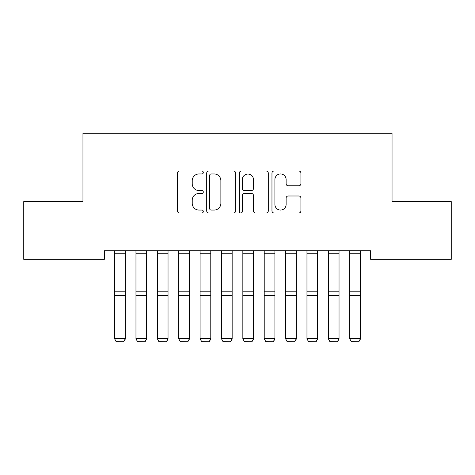 <?xml version="1.0" encoding="UTF-8"?>
<svg xmlns="http://www.w3.org/2000/svg" width="475" height="475" viewBox="0 0 475 475"><rect width="100%" height="100%" fill="white"/><g stroke="black" fill="none" stroke-linecap="round" stroke-linejoin="round"><path stroke-width="0.71" d="M203.3 172.49A1.467 1.467 0 0 0 201.833 171.024L179.538 171.024A2.096 2.096 0 0 0 177.442 173.12L177.442 210.888A2.096 2.096 0 0 0 179.538 212.984L201.833 212.984A1.467 1.467 0 0 0 203.3 211.518A1.467 1.467 0 0 0 201.833 210.051L198.948 210.051A6.715 6.715 0 0 1 192.232 203.336L192.232 200.189A6.715 6.715 0 0 1 198.948 193.473L201.833 193.473A1.467 1.467 0 0 0 203.3 192.007A1.467 1.467 0 0 0 201.833 190.534L198.948 190.534A6.715 6.715 0 0 1 192.232 183.825L192.232 180.678A6.715 6.715 0 0 1 198.948 173.963L201.833 173.963A1.467 1.467 0 0 0 203.3 172.49M298.817 185.814A2.096 2.096 0 0 0 300.913 183.718L300.913 173.12A2.096 2.096 0 0 0 298.817 171.024L274.057 171.024A2.096 2.096 0 0 0 271.961 173.12L271.961 210.888A2.096 2.096 0 0 0 274.057 212.984L298.817 212.984A2.096 2.096 0 0 0 300.913 210.888L300.913 198.087A2.096 2.096 0 0 0 298.817 195.991L288.224 195.991A2.096 2.096 0 0 0 286.122 198.087L286.122 204.434A5.611 5.611 0 0 1 280.511 210.051A5.611 5.611 0 0 1 274.9 204.434L274.9 179.574A5.611 5.611 0 0 1 280.511 173.963A5.611 5.611 0 0 1 286.122 179.574L286.122 183.718A2.096 2.096 0 0 0 288.224 185.814L298.817 185.814M370.666 250.788L104.334 250.788L104.334 259.338L23.75 259.338L23.75 201.626L82.959 201.626L82.959 133.226L392.041 133.226L392.041 201.626L451.25 201.626L451.25 259.338L370.666 259.338L370.666 250.788M235.665 173.12A2.096 2.096 0 0 0 233.563 171.024L208.81 171.024A2.096 2.096 0 0 0 206.708 173.12L206.708 210.888A2.096 2.096 0 0 0 208.81 212.984L233.563 212.984A2.096 2.096 0 0 0 235.665 210.888L235.665 173.12M241.437 171.024L266.19 171.024A2.096 2.096 0 0 1 268.292 173.12L268.292 210.888A2.096 2.096 0 0 1 266.19 212.984L255.598 212.984A2.096 2.096 0 0 1 253.496 210.888L253.496 195.569A2.096 2.096 0 0 0 251.4 193.473L244.37 193.473A2.096 2.096 0 0 0 242.274 195.569L242.274 211.518A1.467 1.467 0 0 1 240.807 212.984A1.467 1.467 0 0 1 239.335 211.518L239.335 173.12A2.096 2.096 0 0 1 241.437 171.024M211.114 173.963A1.467 1.467 0 0 0 209.647 175.429L209.647 208.578A1.467 1.467 0 0 0 211.114 210.051L214.16 210.051A6.715 6.715 0 0 0 220.875 203.336L220.875 180.678A6.715 6.715 0 0 0 214.16 173.963L211.114 173.963M253.496 179.681A5.611 5.611 0 0 0 247.885 174.064A5.611 5.611 0 0 0 242.274 179.681L242.274 188.438A2.096 2.096 0 0 0 244.37 190.534L251.4 190.534A2.096 2.096 0 0 0 253.496 188.438L253.496 179.681M125.281 250.788L125.281 339.114L123.678 341.774L116.197 341.632L123.678 341.774M116.197 341.774L114.594 338.746L125.281 338.746L123.678 341.632M114.594 250.788L114.594 338.746L116.197 341.632M146.656 250.788L146.656 339.114L145.053 341.774L137.572 341.632L145.053 341.774M137.572 341.774L135.969 338.746L146.656 338.746L145.053 341.632M135.969 250.788L135.969 338.746L137.572 341.632M168.031 250.788L168.031 339.114L166.428 341.774L158.947 341.632L166.428 341.774M158.947 341.774L157.344 338.746L168.031 338.746L166.428 341.632M157.344 250.788L157.344 338.746L158.947 341.632M189.406 250.788L189.406 339.114L187.803 341.774L180.322 341.632L187.803 341.774M180.322 341.774L178.719 338.746L189.406 338.746L187.803 341.632M178.719 250.788L178.719 338.746L180.322 341.632M210.781 250.788L210.781 339.114L209.178 341.774L201.697 341.632L209.178 341.774M201.697 341.774L200.094 338.746L210.781 338.746L209.178 341.632M200.094 250.788L200.094 338.746L201.697 341.632M232.156 250.788L232.156 339.114L230.553 341.774L223.072 341.632L230.553 341.774M223.072 341.774L221.469 338.746L232.156 338.746L230.553 341.632M221.469 250.788L221.469 338.746L223.072 341.632M253.531 250.788L253.531 339.114L251.928 341.774L244.447 341.632L251.928 341.774M244.447 341.774L242.844 338.746L253.531 338.746L251.928 341.632M242.844 250.788L242.844 338.746L244.447 341.632M274.906 250.788L274.906 339.114L273.303 341.774L265.822 341.632L273.303 341.774M265.822 341.774L264.219 338.746L274.906 338.746L273.303 341.632M264.219 250.788L264.219 338.746L265.822 341.632M296.281 250.788L296.281 339.114L294.678 341.774L287.197 341.632L294.678 341.774M287.197 341.774L285.594 338.746L296.281 338.746L294.678 341.632M285.594 250.788L285.594 338.746L287.197 341.632M317.656 250.788L317.656 339.114L316.053 341.774L308.572 341.632L316.053 341.774M308.572 341.774L306.969 338.746L317.656 338.746L316.053 341.632M306.969 250.788L306.969 338.746L308.572 341.632M339.031 250.788L339.031 339.114L337.428 341.774L329.947 341.632L337.428 341.774M329.947 341.774L328.344 338.746L339.031 338.746L337.428 341.632M328.344 250.788L328.344 338.746L329.947 341.632M360.406 250.788L360.406 339.114L358.803 341.774L351.322 341.632L358.803 341.774M351.322 341.774L349.719 338.746L360.406 338.746L358.803 341.632M349.719 250.788L349.719 338.746L351.322 341.632M125.281 250.83L114.594 250.83M125.281 291.205L114.594 291.205M125.281 295.385L114.594 295.385M125.281 253.24L114.594 253.24M146.656 250.83L135.969 250.83M146.656 291.205L135.969 291.205M146.656 295.385L135.969 295.385M146.656 253.24L135.969 253.24M168.031 250.83L157.344 250.83M168.031 291.205L157.344 291.205M168.031 295.385L157.344 295.385M168.031 253.24L157.344 253.24M189.406 250.83L178.719 250.83M189.406 291.205L178.719 291.205M189.406 295.385L178.719 295.385M189.406 253.24L178.719 253.24M210.781 250.83L200.094 250.83M210.781 291.205L200.094 291.205M210.781 295.385L200.094 295.385M210.781 253.24L200.094 253.24M232.156 250.83L221.469 250.83M232.156 291.205L221.469 291.205M232.156 295.385L221.469 295.385M232.156 253.24L221.469 253.24M253.531 250.83L242.844 250.83M253.531 291.205L242.844 291.205M253.531 295.385L242.844 295.385M253.531 253.24L242.844 253.24M274.906 250.83L264.219 250.83M274.906 291.205L264.219 291.205M274.906 295.385L264.219 295.385M274.906 253.24L264.219 253.24M296.281 250.83L285.594 250.83M296.281 291.205L285.594 291.205M296.281 295.385L285.594 295.385M296.281 253.24L285.594 253.24M317.656 250.83L306.969 250.83M317.656 291.205L306.969 291.205M317.656 295.385L306.969 295.385M317.656 253.24L306.969 253.24M339.031 250.83L328.344 250.83M339.031 291.205L328.344 291.205M339.031 295.385L328.344 295.385M339.031 253.24L328.344 253.24M360.406 250.83L349.719 250.83M360.406 291.205L349.719 291.205M360.406 295.385L349.719 295.385M360.406 253.24L349.719 253.24"/></g></svg>
